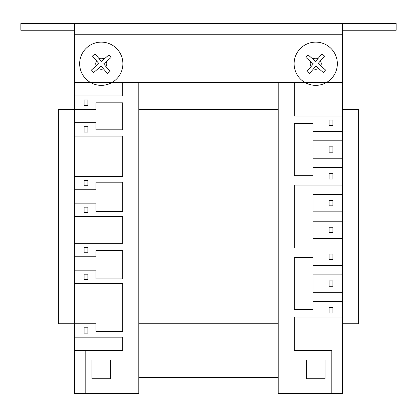 <?xml version="1.0" encoding="UTF-8"?>
<svg xmlns="http://www.w3.org/2000/svg" width="417" height="417" viewBox="0 0 417 417"><rect width="100%" height="100%" fill="white"/><g stroke="black" fill="none" stroke-linecap="round" stroke-linejoin="round"><path stroke-width="0.63" d="M74.466 122.718L95.91 122.718L95.91 129.812L122.718 129.812L122.718 102.817L95.91 102.817L95.91 109.311L58.38 109.311L58.38 323.769L74.466 323.769L74.466 34.251L342.534 34.251L342.534 23.529L20.85 23.529L20.85 30.232L74.466 30.232M342.534 323.769L358.62 323.769L358.62 109.311L358.62 130.73L358.886 130.73L358.62 323.769M58.38 323.769L58.38 109.311M358.62 109.311L342.534 109.311M278.196 109.311L278.196 323.769L138.804 323.769L138.804 109.311L278.196 109.311M138.804 377.385L278.196 377.385M342.534 30.232L396.15 30.232L396.15 23.529L342.534 23.529M74.466 23.529L74.466 34.251M342.534 34.251L342.534 393.471L331.812 393.471L331.812 350.577L294.282 350.577L294.282 317.071L342.534 317.071M74.466 82.509L342.534 82.509M342.534 167.618L313.047 167.618L313.047 175.661L294.282 175.661L294.282 123.385L313.047 123.385L313.047 131.428L342.534 131.428M342.534 274.85L313.047 274.85L313.047 292.27L342.534 292.27M342.534 301.653L313.047 301.653L313.047 309.695L294.282 309.695L294.282 257.425L313.047 257.425L313.047 265.467L342.534 265.467M342.534 140.81L313.047 140.81L313.047 158.236L342.534 158.236M342.534 194.426L313.047 194.426L313.047 211.852L342.534 211.852M342.534 221.234L313.047 221.234L313.047 238.66L342.534 238.66M294.282 82.509L294.282 116.015L342.534 116.015M278.196 82.509L278.196 393.471L331.812 393.471M342.534 185.044L294.282 185.044L294.282 248.042L342.534 248.042M306.344 359.96L325.109 359.96L325.109 378.725L306.344 378.725L306.344 359.96M74.466 189.735L95.91 189.735L95.91 182.208L122.718 182.208L122.718 211.377L95.91 211.377L95.91 203.136L74.466 203.136M74.466 256.752L95.91 256.752L95.91 250.481L122.718 250.481L122.718 278.91L95.91 278.91L95.91 270.159L74.466 270.159M74.466 283.56L122.718 283.56L122.718 331.348L95.91 331.348L95.91 323.769L74.195 323.769L74.195 333.053L74.466 333.053M74.466 243.351L122.718 243.351L122.718 216.543L74.466 216.543M138.804 82.509L138.804 393.471L85.188 393.471L85.188 350.577L122.718 350.577L122.718 337.176L74.466 337.176L74.466 323.769M74.466 95.91L122.718 95.91L122.718 82.509M74.466 176.334L122.718 176.334L122.718 136.119L74.466 136.119M91.891 359.96L110.656 359.96L110.656 378.725L91.891 378.725L91.891 359.96M85.188 393.471L74.466 393.471L74.466 337.176M85.188 350.577L74.466 350.577M87.867 180.352L84.114 180.352L84.114 185.716L87.867 185.716L87.867 180.352M87.867 327.793L84.114 327.793L84.114 333.152L87.867 333.152L87.867 327.793M87.867 207.16L84.114 207.16L84.114 212.519L87.867 212.519L87.867 207.16M87.867 126.737L84.114 126.737L84.114 132.1L87.867 132.1L87.867 126.737M87.867 279.541L84.114 279.541L84.114 274.178L87.867 274.178L87.867 279.541M87.867 247.37L84.114 247.37L84.114 252.733L87.867 252.733L87.867 247.37M87.867 105.293L84.114 105.293L84.114 99.929L87.867 99.929L87.867 105.293M329.133 179.013L329.133 173.649L332.886 173.649L332.886 179.013L329.133 179.013M329.133 286.239L329.133 280.881L332.886 280.881L332.886 286.239L329.133 286.239M329.133 259.431L329.133 254.073L332.886 254.073L332.886 259.431L329.133 259.431M329.133 152.205L329.133 146.841L332.886 146.841L332.886 152.205L329.133 152.205M329.133 205.821L329.133 200.457L332.886 200.457L332.886 205.821L329.133 205.821M329.133 313.047L332.886 313.047L332.886 307.689L329.133 307.689L329.133 313.047M329.133 232.629L329.133 227.265L332.886 227.265L332.886 232.629L329.133 232.629M329.133 125.397L329.133 120.039L332.886 120.039L332.886 125.397L329.133 125.397M322.007 53.913L315.56 61.372L308.1 54.924L305.901 57.463L313.36 63.91L306.912 71.37L309.45 73.569L315.898 66.11L323.357 72.558L325.557 70.02L318.098 63.572L324.546 56.113L322.007 53.913L317.905 58.661A5.53 5.53 0 0 0 312.844 59.026L308.1 54.924L305.901 57.463L310.644 61.565A5.53 5.53 0 0 0 311.014 66.626L306.912 71.37L309.45 73.569L313.553 68.826A5.53 5.53 0 0 0 318.614 68.456L323.357 72.558L325.557 70.02L320.809 65.917A5.53 5.53 0 0 0 320.444 60.856L324.546 56.113L322.007 53.913M294.115 63.744A21.611 21.611 0 0 0 326.537 82.457A21.611 21.611 0 0 0 326.537 45.026A21.611 21.611 0 0 0 294.115 63.744M94.993 53.913L101.44 61.372L108.9 54.924L111.099 57.463L103.64 63.91L110.088 71.37L107.55 73.569L101.102 66.11L93.643 72.558L91.443 70.02L98.902 63.572L92.454 56.113L94.993 53.913L99.095 58.661A5.53 5.53 0 0 1 104.156 59.026L108.9 54.924L111.099 57.463L106.356 61.565A5.53 5.53 0 0 1 105.986 66.626L110.088 71.37L107.55 73.569L103.447 68.826A5.53 5.53 0 0 1 98.386 68.456L93.643 72.558L91.443 70.02L96.191 65.917A5.53 5.53 0 0 1 96.556 60.856L92.454 56.113L94.993 53.913M122.885 63.744A21.611 21.611 0 0 1 90.463 82.457A21.611 21.611 0 0 1 90.463 45.026A21.611 21.611 0 0 1 122.885 63.744M342.534 146.909L342.805 146.909L342.805 145.736L342.534 145.736M342.534 142.76L342.805 142.76L342.805 145.736M342.534 140.769L342.805 140.769L342.805 142.76M342.534 139.44L342.805 139.44L342.805 140.769M342.534 137.871L342.805 137.871L342.805 139.44M342.534 135.489L342.805 135.489L342.805 137.871M342.534 131.866L342.805 131.866L342.805 135.489M342.534 130.474L342.805 130.474L342.805 131.866M342.534 302.106L342.805 302.106L342.534 302.393M342.534 299.218L342.805 299.218L342.805 302.106M342.534 297.003L342.805 297.003L342.805 299.218M342.534 295.512L342.805 295.512L342.805 297.003M342.534 291.639L342.805 291.639L342.805 295.512M342.534 288.095L342.805 288.095L342.805 291.639M342.534 285.968L342.805 285.968L342.805 288.095M74.466 106.34L74.195 106.34L74.195 93.231L74.466 93.231M74.466 109.202L74.195 109.202L74.195 106.34M74.466 93.34L74.195 93.34M74.466 100.143L74.195 100.143M74.466 335.852L74.195 335.852L74.195 333.053M74.466 337.348L74.195 337.348L74.195 335.852M74.466 339.923L74.195 339.923L74.195 337.348M358.886 152.784L358.62 152.784L358.62 190.069L358.886 190.069M358.62 188.02L358.886 188.02M358.62 190.069L358.62 196.954M358.62 240.765L358.886 240.765L358.886 252.389M358.886 270.862L358.62 271.092M358.886 260.912L358.62 260.912L358.62 262.335L358.886 262.335M358.62 262.017L358.886 262.017M358.62 228.167L358.886 228.167L358.886 239.337L358.62 239.337M358.62 226.113L358.886 226.113L358.886 228.167M358.62 237.283L358.886 237.283M358.62 183.694L358.886 183.694M358.62 183.126L358.886 183.126M358.62 174.728L358.886 174.728M358.62 174.04L358.886 174.04M358.62 168.218L358.886 168.218M358.62 162.406L358.886 162.406M358.62 161.713L358.886 161.713M358.62 270.862L358.62 268.699L358.886 268.699M358.62 268.699L358.62 264.503L358.886 264.503M358.62 264.503L358.62 262.335M358.886 300.985L358.62 300.985L358.886 302.038M358.62 300.985L358.62 298.556L358.886 298.556M358.62 298.556L358.62 296.034L358.886 296.034M358.62 296.034L358.886 295.074M358.886 293.224L358.62 293.224L358.886 293.99M358.62 293.224L358.62 290.321L358.886 290.321M358.62 290.321L358.62 287.902L358.886 287.902M358.62 287.902L358.62 286.781M358.886 286.005L358.62 286.005L358.62 281.97L358.886 281.97M358.886 278.452L358.62 278.452L358.62 280.995L358.886 280.995M358.62 278.452L358.886 277.169M358.62 277.169L358.886 276.09M358.62 276.09L358.886 275.277M358.62 275.277L358.62 273.109M358.62 260.912L358.62 255.569L358.886 255.569M358.62 255.569L358.62 252.389M358.62 257.737L358.886 257.737M358.62 197.001L358.886 197.001L358.886 199.055M358.62 199.055L358.62 210.189M358.62 199.232L358.886 199.232L358.62 199.232M358.62 293.99L358.62 295.074M358.62 302.038L358.62 302.742M358.62 286.005L358.62 286.265M358.62 280.995L358.62 281.97M358.62 272.88L358.886 273.109M358.62 211.951L358.886 211.951L358.886 221.761M358.62 221.761L358.62 224.367M358.62 222.313L358.886 222.313M358.62 221.849L358.886 221.849M358.62 152.784L358.62 150.433L358.886 150.433M358.62 152.169L358.886 152.169M358.62 150.433L358.886 150.344M358.62 150.344L358.886 150.308M358.62 150.308L358.886 150.266M358.62 150.266L358.886 150.261M358.62 150.261L358.62 146.273L358.886 146.273L358.62 145.82L358.886 145.82M358.62 145.82L358.62 142.067L358.886 142.067L358.62 141.889L358.886 141.889M358.62 141.889L358.62 140.175L358.886 140.175M358.62 140.175L358.886 139.836M358.62 139.836L358.62 137.422L358.886 137.422M358.62 137.422L358.886 137.276M358.62 137.276L358.886 136.536M358.62 136.536L358.62 130.73M358.62 152.497L358.886 152.497M358.62 245.123L358.886 245.123M358.62 241.86L358.886 241.86M358.62 182.271L358.886 182.271M358.62 181.275L358.886 181.275M358.62 158.559L358.886 158.559M358.62 157.522L358.886 157.522M358.62 153.331L358.886 153.331M358.62 277.044L358.886 277.044M358.62 276.773L358.886 276.773M358.62 209.11L358.886 209.11M358.62 205.628L358.886 205.628M358.62 201.687L358.886 201.687M358.62 221.458L358.886 221.458M358.62 217.377L358.886 217.377M358.62 215.214L358.886 215.214M358.62 147.983L358.886 147.983M358.62 147.17L358.886 147.17M358.62 142.656L358.886 142.656M358.62 142.317L358.886 142.317M358.62 141.936L358.886 141.936M358.62 136.609L358.886 136.609"/></g></svg>
